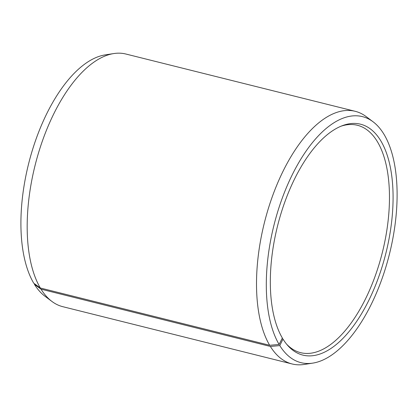 <?xml version="1.0" encoding="UTF-8"?>
<svg xmlns="http://www.w3.org/2000/svg" width="418" height="418" viewBox="0 0 418 418"><rect width="100%" height="100%" fill="white"/><g stroke="black" fill="none" stroke-linecap="round" stroke-linejoin="round"><path stroke-width="0.63" d="M286.628 344.192A117.186 55.014 104 0 0 300.626 352.672A117.186 55.014 104 0 0 375.16 276.126A117.186 55.014 104 0 0 376.999 141.049A117.186 55.014 104 0 0 357.421 125.28A117.186 55.014 104 0 0 341.078 126.184M34.631 283.848L34.407 284.313L41.037 289.172L270.368 346.449L279.794 345.602L282.986 339.082A118.989 55.866 104 0 0 287.621 345.362A118.989 55.866 104 0 0 371.816 293.995A118.989 55.866 104 0 0 380.417 140.208A118.989 55.866 104 0 0 342.504 125.619A118.989 55.866 104 0 0 279.543 218.462A118.989 55.866 104 0 0 282.343 338.016L279.109 344.469L269.662 345.284L40.332 288.007L33.717 283.179A126.795 59.528 104 0 1 32.85 148.688A126.795 59.528 104 0 1 105.279 54.873L113.821 53.556A130.207 61.127 104 0 0 39.438 149.895A130.207 61.127 104 0 0 40.332 288.007M279.794 345.602A126.795 59.528 104 0 0 312.732 363.127A126.795 59.528 104 0 0 385.495 268.262A126.795 59.528 104 0 0 383.609 133.687A126.795 59.528 104 0 0 373.023 121.748A126.795 59.528 104 0 0 286.544 187.264A126.795 59.528 104 0 0 279.109 344.469M270.368 346.449A130.207 61.127 104 0 0 292.119 363.968A130.207 61.127 104 0 0 304.194 364.444L312.732 363.127M41.037 289.172A130.207 61.127 104 0 0 51.91 301.435A130.207 61.127 104 0 0 62.794 306.687L292.119 363.968M34.407 284.313A126.795 59.528 104 0 0 44.992 296.252L51.91 301.435M373.023 121.748L366.105 116.565A130.207 61.127 104 0 0 355.222 111.313L125.896 54.032A130.207 61.127 104 0 0 113.821 53.556M355.222 111.313A130.207 61.127 104 0 0 272.792 195.31A130.207 61.127 104 0 0 269.662 345.284M282.986 339.082L282.234 338.235"/></g></svg>
